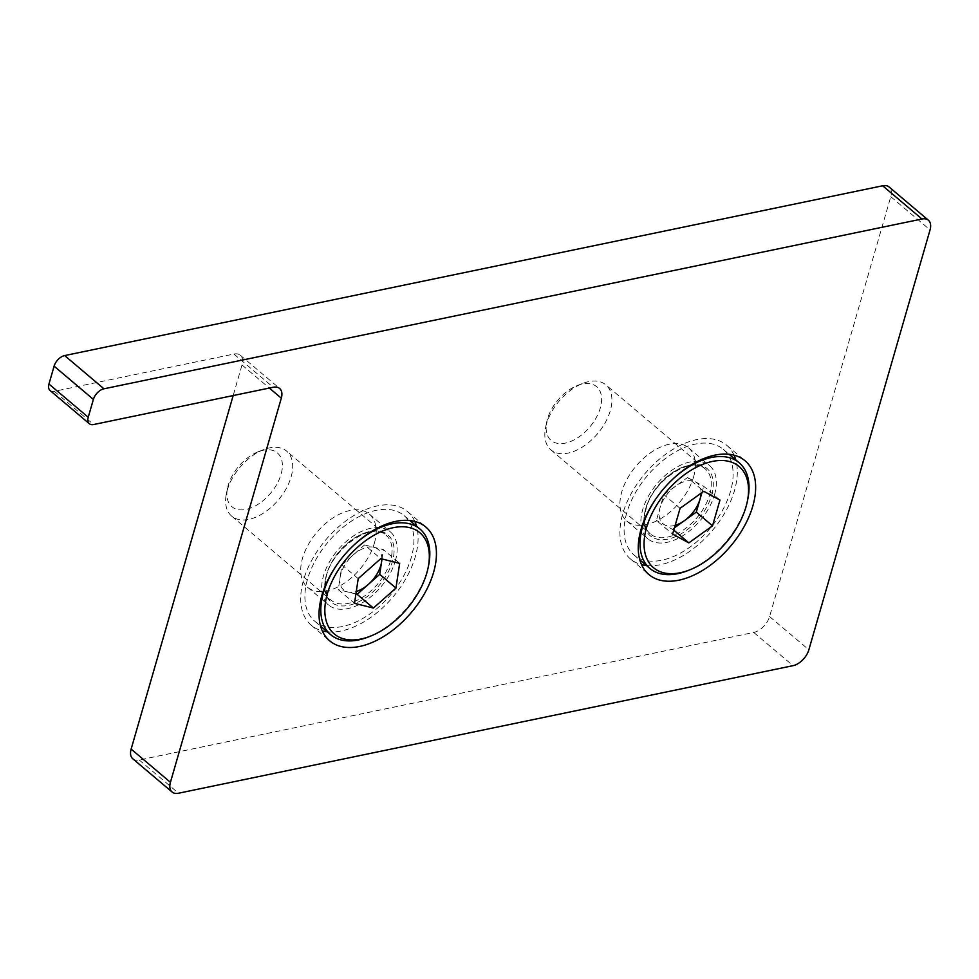 <?xml version="1.0" encoding="UTF-8"?>
<svg xmlns="http://www.w3.org/2000/svg" width="979" height="979" viewBox="0 0 979 979"><rect width="100%" height="100%" fill="white"/><g stroke="black" fill="none" stroke-linecap="round" stroke-linejoin="round"><path stroke-width="0.73" stroke-dasharray="4.89 3.67" d="M646.458 565.519A74.477 44.092 130.2 0 0 734.483 490.54A74.477 44.092 130.2 0 0 735.78 459.897M734.066 455.174A74.477 44.092 130.2 0 0 726.712 445.274A74.477 44.092 130.2 0 0 669.893 451.319A74.477 44.092 130.2 0 0 622.754 513.742A74.477 44.092 130.2 0 0 630.525 559.009A74.477 44.092 130.2 0 0 641.514 564.614M714.535 494.689A47.885 28.342 130.2 0 0 709.542 465.588A47.885 28.342 130.2 0 0 673.014 469.467A47.885 28.342 130.2 0 0 642.713 509.594A47.885 28.342 130.2 0 0 647.706 538.707A47.885 28.342 130.2 0 0 684.223 534.815A47.885 28.342 130.2 0 0 714.535 494.689M693.585 476.969A47.885 28.342 130.2 0 0 688.592 447.868A47.885 28.342 130.2 0 0 652.063 451.747A47.885 28.342 130.2 0 0 621.763 491.874A47.885 28.342 130.2 0 0 626.756 520.987A47.885 28.342 130.2 0 0 663.272 517.096A47.885 28.342 130.2 0 0 693.585 476.969M327.243 631.785A74.477 44.092 130.2 0 0 415.267 556.806A74.477 44.092 130.2 0 0 416.552 526.164M414.851 521.44A74.477 44.092 130.2 0 0 407.497 511.54A74.477 44.092 130.2 0 0 350.678 517.585A74.477 44.092 130.2 0 0 303.539 579.996A74.477 44.092 130.2 0 0 311.31 625.275A74.477 44.092 130.2 0 0 322.299 630.88M395.32 560.955A47.885 28.342 130.2 0 0 390.315 531.842A47.885 28.342 130.2 0 0 353.798 535.733A47.885 28.342 130.2 0 0 323.486 575.86A47.885 28.342 130.2 0 0 328.491 604.961A47.885 28.342 130.2 0 0 365.008 601.082A47.885 28.342 130.2 0 0 395.32 560.955M374.357 543.235A47.885 28.342 130.2 0 0 369.364 514.122A47.885 28.342 130.2 0 0 332.848 518.013A47.885 28.342 130.2 0 0 302.535 558.14A47.885 28.342 130.2 0 0 307.528 587.241A47.885 28.342 130.2 0 0 344.057 583.362A47.885 28.342 130.2 0 0 374.357 543.235M132.801 758.786A15.958 9.447 130.2 0 0 139.238 759.998L753.732 632.446A15.958 9.447 130.2 0 0 769.58 616.562L890.768 196.693A15.958 9.447 130.2 0 0 889.103 186.989M50.064 390.499A10.634 6.302 130.2 0 0 54.347 391.306L233.908 354.043A15.958 9.447 -49.8 0 1 240.344 355.255A15.958 9.447 -49.8 0 1 242.009 364.959L233.173 395.565M701.013 493.269A26.604 15.75 130.2 0 0 695.616 481.949A26.604 15.75 130.2 0 0 675.669 486.086A26.604 15.75 130.2 0 0 660.115 507.501L656.395 520.4L672.622 534.13M687.197 570.855A69.154 40.947 130.2 0 0 746.402 504.834A69.154 40.947 130.2 0 0 747.797 499.18M626.744 512.91A69.154 40.947 130.2 0 0 633.964 554.946A69.154 40.947 130.2 0 0 686.72 549.329A69.154 40.947 130.2 0 0 730.493 491.372A69.154 40.947 130.2 0 0 723.273 449.337A69.154 40.947 130.2 0 0 670.517 454.954A69.154 40.947 130.2 0 0 626.744 512.91M546.453 423.993A42.562 25.197 130.2 0 0 545.597 427.468A42.562 25.197 130.2 0 0 550.896 449.863A42.562 25.197 130.2 0 0 583.362 446.412A42.562 25.197 130.2 0 0 610.296 410.739A42.562 25.197 130.2 0 0 605.854 384.869A42.562 25.197 130.2 0 0 582.897 383.364A42.562 25.197 130.2 0 0 546.453 423.993M547.445 419.036A35.22 20.853 130.2 0 0 546.735 421.912A35.22 20.853 130.2 0 0 566.633 442.814A35.22 20.853 130.2 0 0 600.274 408.072A35.22 20.853 130.2 0 0 577.598 385.408A35.22 20.853 130.2 0 0 547.445 419.036M669.122 482.745A69.154 40.947 130.2 0 0 657.912 495.998M680.075 508.334L663.835 494.603L660.115 507.501A26.604 15.75 130.2 0 0 664.508 524.768L673.785 530.128M675.167 525.307A26.604 15.75 130.2 0 1 664.508 524.768L656.395 520.4M663.835 494.603L687.503 477.568L703.742 491.299M687.503 477.568L703.73 486.33L719.969 500.061M701.919 492.621L703.73 486.33M672.622 529.149L674.445 527.84M381.81 558.911A26.604 15.75 130.2 0 0 373.978 547.285A26.604 15.75 130.2 0 0 353.26 554.909A26.604 15.75 130.2 0 0 340.129 577.255L338.269 589.603L354.508 603.333M367.982 637.109A69.154 40.947 130.2 0 0 428.582 565.446M305.534 588.244A69.154 40.947 130.2 0 0 314.748 621.212A69.154 40.947 130.2 0 0 371.763 612.621A69.154 40.947 130.2 0 0 413.273 548.57A69.154 40.947 130.2 0 0 404.058 515.603A69.154 40.947 130.2 0 0 347.043 524.181A69.154 40.947 130.2 0 0 305.534 588.244M226.002 495.839A42.562 25.197 130.2 0 0 231.68 516.129A42.562 25.197 130.2 0 0 266.765 510.842A42.562 25.197 130.2 0 0 292.317 471.425A42.562 25.197 130.2 0 0 286.639 451.135A42.562 25.197 130.2 0 0 263.669 449.63A42.562 25.197 130.2 0 0 226.382 493.734A42.562 25.197 130.2 0 0 226.002 495.839M227.201 489.916A35.22 20.853 130.2 0 0 250.404 508.138A35.22 20.853 130.2 0 0 282.074 469.712A35.22 20.853 130.2 0 0 258.383 451.674A35.22 20.853 130.2 0 0 227.52 488.166A35.22 20.853 130.2 0 0 227.201 489.916M349.895 549.011A69.154 40.947 130.2 0 0 338.697 562.252M355.903 594.02L338.269 589.603M358.204 578.638L341.977 564.907L340.129 577.255A26.604 15.75 130.2 0 0 347.716 591.965A26.604 15.75 130.2 0 0 356.283 591.475M341.977 564.907L364.543 544.924L380.782 558.654M364.543 544.924L383.413 549.647L399.652 563.378M382.018 558.96L383.413 549.647M890.768 196.693L930.05 229.918M769.58 616.562L808.862 649.775M753.732 632.446L793.027 665.671M139.238 759.998L178.533 793.223M242.009 364.959L269.335 388.063M233.908 354.043L273.202 387.256M54.347 391.306L93.641 424.531M709.665 494.762A42.562 25.197 130.2 0 0 705.223 468.892A42.562 25.197 130.2 0 0 672.757 472.355A42.562 25.197 130.2 0 0 645.81 508.015A42.562 25.197 130.2 0 0 650.252 533.898A42.562 25.197 130.2 0 0 682.718 530.434A42.562 25.197 130.2 0 0 709.665 494.762M711.623 495.288A43.994 26.041 130.2 0 0 689.289 465.209A43.994 26.041 130.2 0 0 645.626 508.994A43.994 26.041 130.2 0 0 667.959 539.086A43.994 26.041 130.2 0 0 711.623 495.288M391.673 555.448A42.562 25.197 130.2 0 0 386.007 535.158A42.562 25.197 130.2 0 0 350.91 540.445A42.562 25.197 130.2 0 0 325.371 579.862A42.562 25.197 130.2 0 0 331.037 600.151A42.562 25.197 130.2 0 0 366.122 594.865A42.562 25.197 130.2 0 0 391.673 555.448M393.68 555.791A43.994 26.041 130.2 0 0 364.702 533.017A43.994 26.041 130.2 0 0 325.126 581.024A43.994 26.041 130.2 0 0 354.104 603.786A43.994 26.041 130.2 0 0 393.68 555.791M726.712 445.274L745.043 460.779M688.592 447.868L709.542 465.588M407.497 511.54L425.828 527.045M369.364 514.122L390.315 531.842M240.344 355.255L279.639 388.479M307.528 587.241L328.491 604.961M311.31 625.275L329.642 640.78M626.756 520.987L647.706 538.707M630.525 559.009L648.857 574.514M633.964 554.946L639.801 559.89M550.896 449.863L650.252 533.898C647.804 530.961 642.138 528.697 646.116 508.639C653.005 479.722 693.071 455.051 705.223 468.892L605.854 384.869M546.735 421.912L545.597 427.468M577.598 385.408L582.897 383.364M723.273 449.337L729.122 454.268M314.748 621.212L320.586 626.156M231.68 516.129L331.037 600.151C327.512 599.564 325.713 593.005 325.664 580.486C328.332 550.736 372.779 519.776 386.007 535.158L286.639 451.135M227.52 488.166L226.382 493.734M258.383 451.674L263.669 449.63M404.058 515.603L409.895 520.534"/><path stroke-width="1.47" d="M752.814 506.045A74.477 44.092 130.2 0 0 745.043 460.779A74.477 44.092 130.2 0 0 688.237 466.824A74.477 44.092 130.2 0 0 641.086 529.247A74.477 44.092 130.2 0 0 648.857 574.514A74.477 44.092 130.2 0 0 705.675 568.469A74.477 44.092 130.2 0 0 752.814 506.045M735.78 459.897A74.477 44.092 130.2 0 0 734.066 455.174M433.599 572.311A74.477 44.092 130.2 0 0 425.828 527.045A74.477 44.092 130.2 0 0 369.01 533.09A74.477 44.092 130.2 0 0 321.871 595.501A74.477 44.092 130.2 0 0 329.642 640.78A74.477 44.092 130.2 0 0 386.46 634.735A74.477 44.092 130.2 0 0 433.599 572.311M416.552 526.164A74.477 44.092 130.2 0 0 414.851 521.44M103.958 388.798A10.634 6.302 130.2 0 0 93.397 399.395L88.232 417.262A10.634 6.302 130.2 0 0 89.346 423.723A10.634 6.302 130.2 0 0 93.641 424.531L273.202 387.256A15.958 9.447 -49.8 0 1 279.639 388.479A15.958 9.447 -49.8 0 1 281.303 398.172L170.432 782.307A15.958 9.447 130.2 0 0 172.096 792.011A15.958 9.447 130.2 0 0 178.533 793.223L793.027 665.671A15.958 9.447 130.2 0 0 808.862 649.775L930.05 229.918A15.958 9.447 130.2 0 0 928.386 220.214A15.958 9.447 130.2 0 0 921.949 219.002L103.958 388.798L64.663 355.573A10.634 6.302 130.2 0 0 54.102 366.17L48.95 384.037A10.634 6.302 130.2 0 0 50.064 390.499L89.346 423.723M928.386 220.214L889.103 186.989A15.958 9.447 130.2 0 0 882.666 185.777L64.663 355.573M233.173 395.565L131.137 749.082A15.958 9.447 130.2 0 0 132.801 758.786L172.096 792.011M322.299 630.88A74.477 44.092 130.2 0 0 327.243 631.785M641.514 564.614A74.477 44.092 130.2 0 0 646.458 565.519M674.445 527.84L696.289 512.115L700.009 499.217A26.604 15.75 130.2 0 0 701.013 493.269M646.581 527.412A66.291 39.246 130.2 0 0 689.265 570.047A66.291 39.246 130.2 0 0 746.022 506.767A66.291 39.246 130.2 0 0 747.356 501.358A66.291 39.246 130.2 0 0 709.897 462.015A66.291 39.246 130.2 0 0 646.581 527.412M657.912 495.998A69.154 40.947 130.2 0 0 642.665 526.359A69.154 40.947 130.2 0 0 649.872 568.407A69.154 40.947 130.2 0 0 687.197 570.855L689.265 570.047M688.861 542.88L672.622 534.13L680.075 508.334L703.742 491.299L719.969 500.061L712.528 525.845L688.861 542.88L673.785 530.128M747.356 501.358L747.797 499.18A69.154 40.947 130.2 0 0 739.194 462.786A69.154 40.947 130.2 0 0 669.122 482.745M675.167 525.307A26.604 15.75 130.2 0 0 684.456 520.632A26.604 15.75 130.2 0 0 700.009 499.217L701.919 492.621M696.289 512.115L712.528 525.845M373.391 608.057L395.957 588.073L399.652 563.378L380.782 558.654L358.204 578.638L354.508 603.333L373.391 608.057L357.151 594.326L379.717 574.343L381.565 561.995A26.604 15.75 130.2 0 0 381.81 558.911M325.444 602.366A66.291 39.246 130.2 0 0 370.05 636.313A66.291 39.246 130.2 0 0 428.141 567.624A66.291 39.246 130.2 0 0 428.716 564.345A66.291 39.246 130.2 0 0 385.065 530.043A66.291 39.246 130.2 0 0 325.444 602.366M338.697 562.252A69.154 40.947 130.2 0 0 321.442 601.693A69.154 40.947 130.2 0 0 330.657 634.673A69.154 40.947 130.2 0 0 367.982 637.109L370.05 636.313M428.141 567.624L428.582 565.446A69.154 40.947 130.2 0 0 429.194 562.019A69.154 40.947 130.2 0 0 419.967 529.052A69.154 40.947 130.2 0 0 349.895 549.011M357.151 594.326L355.903 594.02M356.283 591.475A26.604 15.75 130.2 0 0 368.434 584.341A26.604 15.75 130.2 0 0 381.565 561.995L382.018 558.96M379.717 574.343L395.957 588.073M54.102 366.17L93.397 399.395M882.666 185.777L921.949 219.002M131.137 749.082L170.432 782.307M269.335 388.063L281.303 398.172M48.95 384.037L88.232 417.262M639.801 559.89L649.872 568.407M729.122 454.268L739.194 462.786M320.586 626.156L330.657 634.673M409.895 520.534L419.967 529.052"/></g></svg>
